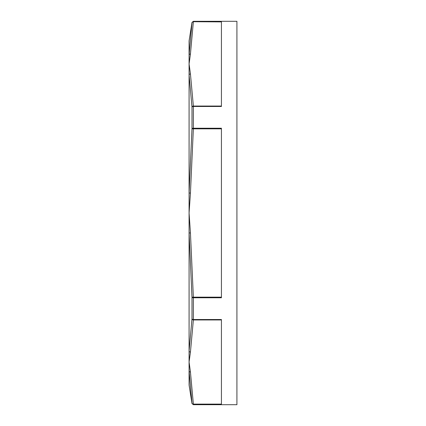 <?xml version="1.0" encoding="UTF-8"?>
<svg xmlns="http://www.w3.org/2000/svg" width="426" height="426" viewBox="0 0 426 426"><rect width="100%" height="100%" fill="white"/><g stroke="black" fill="none" stroke-linecap="round" stroke-linejoin="round"><path stroke-width="0.64" d="M221.429 106.053L193.356 106.053L193.356 128.231A1.379 0.607 180 0 0 191.993 128.748L191.993 107.123A1.379 0.767 0 0 1 193.356 106.479L221.429 106.479L221.429 21.71L193.356 21.71L193.356 21.3L191.993 22.461L189.08 40.917L189.08 54.991A1.379 1.193 2.1 0 1 190.438 53.995L193.356 21.891A1.379 1.187 -172.1 0 0 191.993 22.871L189.08 54.991L189.08 74.965L191.993 107.123A1.379 1.187 -7.9 0 1 193.356 106.053L190.438 73.948A1.379 1.193 177.9 0 0 189.08 74.965L189.08 232.974L191.993 297.252L193.356 297.156L193.356 297.769L221.429 297.769L221.429 128.231L193.356 128.231L193.356 128.844L191.993 128.748L189.08 193.026L190.438 193.047L193.356 128.844L221.429 128.844M221.429 297.156L193.356 297.156L190.438 232.953L189.08 232.974L189.08 371.009L191.993 403.129A1.379 1.187 -7.9 0 0 193.356 404.109L190.438 372.005A1.379 1.193 177.9 0 1 189.08 371.009L191.993 403.129A1.379 1.374 -0 0 0 193.356 404.29L221.429 404.29L221.429 319.521L193.356 319.521L193.356 297.769A1.379 0.607 0 0 1 191.993 297.252L191.993 318.877L189.08 351.035A1.379 1.193 2.1 0 0 190.438 352.052L193.356 319.947A1.379 1.187 -172.1 0 1 191.993 318.877A1.379 0.767 180 0 0 193.356 319.521L193.356 319.947L221.429 319.947M190.438 372.005L189.08 362.025L190.438 352.052M189.08 371.009L189.08 385.083L191.993 403.539L193.356 404.7L193.356 404.109L221.429 404.109M189.08 193.026L189.08 213L190.438 193.047M190.438 232.953L189.08 213L189.08 232.974M221.429 21.891L193.356 21.71A1.379 1.374 180 0 0 191.993 22.871L189.08 54.991M193.356 21.3L236.92 21.3L236.92 404.7L193.356 404.7M191.993 403.129L191.993 403.539M190.438 73.948L189.08 63.975L190.438 53.995M191.993 22.461L191.993 22.871"/></g></svg>
